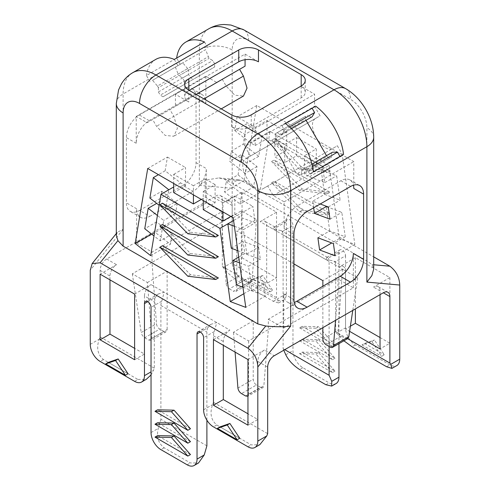 <?xml version="1.0" encoding="UTF-8"?>
<svg xmlns="http://www.w3.org/2000/svg" width="490" height="490" viewBox="0 0 490 490"><rect width="100%" height="100%" fill="white"/><g stroke="black" fill="none" stroke-linecap="round" stroke-linejoin="round"><path stroke-width="0.37" stroke-dasharray="2.45 1.84" d="M187.835 233.773L190.463 232.254L162.533 203.234M190.463 232.254L218.387 235.476M218.387 256.723L190.463 253.502L162.533 224.475M162.533 245.723L190.463 274.743L218.387 277.971M116.308 235.31L117.337 232.26L123.113 229.375L123.113 93.976A23.232 13.414 0 0 0 116.308 103.457M134.609 381.349L137.892 379.45L103.396 359.531C97.62 354.57 96.23 347.784 99.231 339.178L100.113 336.906L100.113 270.382A9.292 5.365 -60 0 1 106.685 259.002L215.759 196.025A9.292 5.365 -60 0 1 220.408 195.565A9.292 5.365 -60 0 1 222.331 199.822L222.331 266.346L223.213 267.595C226.766 272.422 231.948 277.015 238.759 281.382L273.255 301.301L278.559 302.955L277.42 298.894L276.538 297.644L222.331 266.346M286.399 221.633A4.649 2.683 60 0 1 287.361 219.508A4.649 2.683 60 0 1 290.938 220.751A4.649 2.683 60 0 1 292.965 225.425L282.234 231.623L280.893 230.49L273.255 229.222L274.357 227.011L275.662 227.832L286.399 221.633L286.399 293.712A13.941 8.048 60 0 1 283.508 300.094A13.941 8.048 60 0 1 276.538 299.402L242.042 279.49A13.941 8.048 60 0 1 232.186 262.413L232.186 188.301L233.846 181.962L238.655 179.695L242.042 180.853L373.692 256.858M136.655 243.15L152.023 252.025L221.676 211.809L206.308 202.94L136.655 243.15L136.655 208.777A18.583 10.731 -60 0 0 140.501 217.284A18.583 10.731 -60 0 0 149.793 216.366L139.54 210.443A18.583 10.731 -60 0 1 130.242 211.362A18.583 10.731 -60 0 1 126.396 202.854L126.396 137.598A18.583 10.731 -60 0 1 139.307 114.972L183.131 89.67A18.583 10.731 -60 0 1 192.196 88.88A18.583 10.731 -60 0 1 196.049 97.388L205.867 103.053A18.583 10.731 -60 0 0 202.015 94.546A18.583 10.731 -60 0 0 197.201 93.792A18.583 10.731 -60 0 0 192.956 95.336L183.131 89.67M139.54 210.443L182.905 185.404L193.164 191.327A18.583 10.731 120 0 0 206.308 168.566L206.308 202.94M196.049 97.388L196.049 162.643A18.583 10.731 -60 0 1 182.905 185.404M109.968 279.864L109.968 276.072A9.292 5.365 120 0 1 116.54 264.692L100.113 274.173M134.609 359.721L144.464 354.031L134.609 348.341M144.464 354.031L144.464 295.991L154.319 301.681L154.319 368.204L153.444 370.477L151.036 371.861M100.113 336.906L154.319 368.204M137.892 379.45L146.326 379.297M151.036 374.96L153.444 370.477M147.753 301.681L155.201 297.375A9.292 5.365 120 0 0 154.319 301.681M155.201 297.375L158.429 293.939L164.181 292.193L229.89 330.131A9.292 5.365 120 0 0 223.318 341.512L223.318 345.309M134.609 294.092L151.036 284.61A9.292 5.365 120 0 0 144.464 295.991M206.89 445.839L160.892 419.287L160.892 305.472A9.292 5.365 120 0 1 161.774 301.172L164.181 292.193L151.036 284.61M200.318 332.03L207.766 327.724A9.292 5.365 120 0 0 206.89 332.03L206.89 420.181M207.766 327.724L210.994 324.288L216.745 322.543L214.338 331.522A9.292 5.365 120 0 0 213.462 335.822L213.462 402.351L212.58 404.618C209.579 413.223 210.97 420.01 216.745 424.977L251.241 444.889L259.675 444.736M160.892 419.287L158.239 428.407C156.304 436.731 158.264 443.193 164.113 447.774L190.396 462.952L198.53 462.97M213.462 402.351L267.669 433.65M247.958 425.167L257.814 419.477L247.958 413.787M257.814 419.477L257.814 361.43A9.292 5.365 -60 0 1 264.386 350.05L274.241 355.74M247.958 359.531L264.386 350.05M213.462 339.619L229.89 330.131M380.032 294.661L380.032 290.87A9.292 5.365 120 0 0 378.109 286.613A9.292 5.365 120 0 0 373.46 287.073L389.887 277.591L355.391 257.673L338.964 267.154L325.819 259.571L326.922 257.36L328.227 258.181L338.964 251.983A4.649 2.683 60 0 1 339.925 249.857A4.649 2.683 60 0 1 343.508 251.101A4.649 2.683 60 0 1 345.536 255.774L334.799 261.972L333.457 260.839L325.819 259.571L260.11 221.633L276.538 212.152L242.042 192.233L225.614 201.715L215.759 196.025M347.661 338.627L345.254 338.449L341.15 336.079C339.166 334.688 338.167 332.735 338.149 330.223L342.577 269.243L357.694 277.971L268.324 329.562L263.877 385.746L248.614 394.56L247.958 396.183L262.928 387.553A4.649 2.683 -120 0 0 263.877 385.746M342.577 269.243L322.867 280.623M293.951 263.932L236.786 230.925L236.786 289.351A4.649 2.683 60 0 1 235.825 291.477A4.649 2.683 60 0 1 233.503 291.25L248.497 282.589L250.905 282.767L252.074 280.525L256.497 219.545L236.786 230.925M221.676 211.809L221.676 222.203L241.386 210.823L256.497 219.545M248.497 282.589L244.394 280.219L229.4 288.88A4.649 2.683 60 0 1 226.123 283.526L221.676 222.203L152.023 262.413L152.023 252.025M144.746 337.751L148.85 340.121L151.092 340.397L151.851 338.388L147.423 282.522L132.306 273.794L152.023 262.413L156.475 323.737A4.649 2.683 -120 0 0 159.746 329.09L144.746 337.751C142.866 336.495 141.69 334.762 141.212 332.551L156.475 323.737M147.423 282.522L167.133 271.142L253.214 320.84L253.214 379.26A4.649 2.683 -120 0 0 256.497 384.95L241.503 393.611M335.521 320.362L337.978 289.351L337.978 278.957L268.324 319.174L268.324 329.562L248.614 340.942L233.503 332.22L253.214 320.84M128.037 373.76L108.327 362.38M190.463 428.768L157.609 409.799M190.463 441.668L157.609 422.699M190.463 454.567L157.609 435.598M239.745 438.256L220.028 426.87M149.891 198.076L161.718 191.247L177.245 203.375L165.418 210.204L159.121 205.286M165.418 210.204L168.842 189.765M172.113 234.036L170.404 244.259L154.871 232.131L156.586 221.909L172.113 234.036L160.285 240.866L153.989 235.947M160.285 240.866L163.709 220.427L157.413 215.508M242.942 287.256L251.94 290.619L248.516 266.223L260.343 259.4L244.81 253.593L238.71 257.115M239.518 262.867L248.516 266.223M184.411 84.421L214.638 66.971L163.041 96.763L184.411 84.421L184.411 81.205L214.638 63.755L214.638 66.971M132.306 273.794L141.212 332.551M235.078 352.096L233.503 332.22M248.614 340.942L248.614 394.56M190.463 253.502L187.835 255.014M187.688 68.582L182.764 62.843L152.537 80.293L157.462 86.032L187.688 68.582L188.619 70.192L188.619 74.48L190.475 77.702L193.262 79.313M157.462 86.032L158.393 87.643L188.619 70.192M152.537 80.293L182.764 62.843M150.026 81.738L146.437 75.521L176.663 58.071L180.253 64.288M174.318 59.425L177.907 65.642L175.396 67.093L205.622 49.643L209.065 58.39L212.776 60.533L214.638 63.755M177.907 65.642L205.622 49.643M175.396 67.093L178.838 75.84L209.065 58.39M184.411 81.205L182.556 77.984L178.838 75.84M163.041 96.763L160.248 95.152L190.475 77.702M158.393 87.643L158.393 91.936L160.248 95.152M146.437 75.521A46.464 26.828 60 0 1 155.728 59.425M147.11 122.708L222.27 79.319L147.11 122.708L136.214 116.418L136.214 143.27A18.583 10.731 -60 0 1 149.125 120.638L139.307 114.972M149.125 120.638L192.956 95.336M177.907 74.229L208.134 56.779M188.821 90.644A13.941 8.048 0 0 0 184.736 96.334A13.941 8.048 0 0 0 188.821 102.024L188.821 90.178L188.821 90.644L189.22 90.411M158.393 91.936L188.619 74.48M237.809 250.666L246.801 254.028L243.383 229.639L255.21 222.809L239.677 217.003L233.577 220.525M234.385 226.276L243.383 229.639M201.304 199.399L205.249 197.127L205.249 178.917L193.421 185.747L193.421 194.849M193.421 185.747L173.705 174.36L173.705 183.468M230.876 216.47L234.814 214.197L234.814 195.988L222.987 202.817L222.987 211.919M222.987 202.817L203.276 191.437L203.276 200.539M182.556 77.984L212.776 60.533M204.544 41.975L208.134 48.192M313.337 171.88L309.747 173.95L307.236 169.607L302.312 169.656L301.381 170.195L301.381 174.489L299.525 175.561L296.738 173.95L326.959 156.5L329.752 158.111L299.525 175.561M281.866 125.667L285.456 123.59L281.866 125.667L284.378 130.009L281.866 134.248L280.935 134.787L277.224 132.643L275.362 133.715L275.362 136.931L296.738 173.95M309.747 173.95L343.563 154.43M307.236 169.607L312.467 166.588M302.312 169.656L311.897 164.125M301.381 170.195L331.608 152.745L331.608 157.039L329.752 158.111M332.538 152.206L331.608 152.745M301.381 174.489L331.608 157.039M275.362 136.931L305.589 119.48L306.054 120.289M326.499 155.697L326.959 156.5M275.362 133.715L305.589 116.265L305.589 119.48M277.224 132.643L305.589 116.265M280.935 134.787L311.162 117.337L307.444 115.187M281.866 134.248L291.452 128.717M284.378 130.009L289.608 126.99M251.241 114.838L251.241 126.683L301.179 97.853A13.941 8.048 0 0 0 305.264 92.163A13.941 8.048 0 0 0 301.179 86.473L314.58 94.203L314.58 106.281L320.086 115.818L316.191 118.072C304.504 123.59 322.861 155.385 333.482 148.029L337.383 145.775L342.89 155.318L353.786 161.608L353.786 188.454M293.951 234.336L284.133 228.671L284.133 201.819L273.236 195.528L267.73 185.992L337.383 145.775M273.236 195.528L342.89 155.318M267.73 185.992L263.834 188.24C253.208 195.602 234.851 163.801 246.537 158.282L320.086 115.818M250.433 156.034L244.927 146.492L314.58 106.281M251.241 126.683A13.941 8.048 180 0 1 231.531 126.683L244.927 134.419L314.58 94.203M244.927 134.419L244.927 146.492M258.469 61.814L245.074 54.078L175.42 94.288L188.821 102.024M175.42 94.288L175.42 106.367L196.135 94.405L169.914 109.546L173.809 116.295L177.392 128.343L173.809 136.269L165.161 135.405L156.518 126.279L152.617 119.529M245.074 54.078L245.074 59.719M175.42 106.367L169.914 109.546M222.27 79.319L226.166 86.069L234.814 95.195L243.463 96.052M136.214 116.418L205.867 76.207L216.764 82.498M205.867 76.207L205.867 103.053M149.793 216.366L193.164 191.327M148.85 340.121L163.85 331.461L159.746 329.09M163.85 331.461A4.649 2.683 -120 0 0 166.171 331.693A4.649 2.683 -120 0 0 167.133 329.562L151.851 338.388M167.133 271.142L167.133 329.562M245.606 395.981L260.6 387.321L256.497 384.95M260.6 387.321A4.649 2.683 -120 0 0 262.928 387.553M268.324 319.174L283.692 328.043L353.345 287.832L337.978 278.957M283.692 328.043L283.692 293.669A18.583 10.731 120 0 0 287.544 302.177A18.583 10.731 120 0 0 294.214 302.465M353.345 287.832L353.345 253.459M231.274 248.228L243.101 241.399L244.81 253.593M246.801 254.028L258.628 247.199L243.101 241.399M306.869 211.711L297.044 206.039L340.875 180.737A18.583 10.731 -60 0 1 349.934 179.946A18.583 10.731 -60 0 1 353.443 185.214M284.133 228.671A18.583 10.731 -60 0 1 297.044 206.039M161.718 191.247L160.003 201.47L175.536 213.597L163.709 220.427M160.003 201.47L156.684 203.387M173.705 192.57L185.532 185.747L185.532 167.537L173.705 174.36M203.276 209.647L215.104 202.817L215.104 184.607L203.276 191.437M205.249 197.127L215.104 202.817M147.723 168.468L167.439 157.088L165.142 170.808L180.669 182.935L185.532 185.747M180.669 182.935L173.705 186.96M234.814 214.197L239.677 217.003M165.142 170.808L158.46 174.667M258.628 247.199L260.343 259.4M251.94 290.619L263.767 283.79L265.476 295.985L245.766 307.371M233.197 217.817L252.907 206.431L255.21 222.809M243.849 293.706L249.949 290.184L265.476 295.985M236.407 284.812L248.234 277.983L249.949 290.184M263.767 283.79L248.234 277.983M284.133 201.819L353.786 161.608M205.249 178.917L215.104 184.607M234.814 195.988L252.907 206.431M167.439 157.088L185.532 167.537M177.245 203.375L175.536 213.597M150.687 255.639L170.404 244.259M151.551 234.049L154.871 232.131M156.586 221.909L144.752 228.738M190.463 274.743L187.835 276.262M340.875 180.737L350.693 186.408M274.241 138.737L330.095 170.986L302.165 167.764L274.241 138.737L271.613 140.256L327.467 172.505L330.095 170.986M302.165 167.764L299.537 169.277L327.467 172.505M299.537 169.277L271.613 140.256M132.735 72.704A46.464 26.828 -120 0 0 123.113 93.976L199.332 49.968L199.332 185.367L208.177 179.677L218.865 177.931L224.242 179.26L232.186 183.174L366.888 260.95L372.088 264.618L373.692 269.077M320.246 203.987L312.755 201.182L324.582 194.352L321.158 169.963L329.041 165.412L270.033 131.345L259.767 192.662L244.234 180.534L256.803 105.491L342.277 154.84L322.561 166.22L304.468 155.771L316.295 148.948L316.295 167.157L296.579 155.771L284.751 162.6L284.751 144.391L274.896 138.701L274.896 156.91L284.751 162.6M329.041 165.412L339.313 238.587L354.84 244.394L342.277 154.84M327.467 193.746L271.613 161.504L299.537 190.524L327.467 193.746L330.095 192.233L302.165 189.005L274.241 159.985L330.095 192.233M327.467 214.994L299.537 211.766L271.613 182.746L327.467 214.994L330.095 213.475L274.241 181.227L302.165 210.253L330.095 213.475M350.381 326.193L345.536 328.992L349.603 331.344M345.536 328.992L345.536 270.952L335.681 265.262L335.681 331.785L336.557 333.041L345.536 327.859A13.941 8.048 60 0 0 355.391 344.929L389.887 364.848A13.941 8.048 60 0 0 396.857 365.534M347.594 338.67L335.681 331.785M343.894 340.801L336.557 333.041M334.799 261.972A9.292 5.365 -60 0 1 335.681 265.262M345.536 255.774L345.536 327.859M338.964 267.154A9.292 5.365 -60 0 1 343.613 266.695A9.292 5.365 -60 0 1 345.536 270.952M328.227 258.181A9.292 5.365 -60 0 1 329.109 261.464L329.109 346.448M282.234 231.623A9.292 5.365 -60 0 1 283.11 234.912L283.11 348.721L283.777 350.234M284.751 349.67L283.11 348.721M338.964 251.983L338.964 343.649M336.079 383.554A13.941 8.048 60 0 1 329.109 382.868L302.826 367.69A13.941 8.048 60 0 1 292.965 350.62L292.965 225.425M275.662 227.832A9.292 5.365 -60 0 1 276.538 231.115L276.538 297.644M260.11 221.633A9.292 5.365 -60 0 1 264.759 221.174A9.292 5.365 -60 0 1 266.683 225.425L266.683 283.471L232.186 263.553L232.186 205.512A9.292 5.365 120 0 0 230.263 201.255A9.292 5.365 120 0 0 225.614 201.715M242.042 192.233L242.042 257.863L232.186 263.553M242.042 257.863L276.538 277.781L266.683 283.471M276.538 212.152L276.538 277.781M357.694 277.971L352.776 310.397M322.867 286.227L322.867 327.669M229.4 288.88L233.503 291.25M253.593 186.996L238.06 174.869L226.233 181.698L224.524 191.915L240.051 204.042L241.766 193.826L253.593 186.996L257.017 166.557L241.484 154.43L229.657 161.253L245.19 173.387L246.899 163.164L231.372 151.036L229.657 161.253M226.233 181.698L241.766 193.826M322.561 166.22L324.858 182.592L309.331 176.792L304.468 173.981L304.468 155.771M312.755 201.182L313.68 207.778M234.79 130.597L250.323 142.725L255.186 145.53L255.186 127.32L237.093 116.871L234.79 130.597L246.617 123.768L243.199 144.207L231.372 151.036M299.537 190.524L302.165 189.005M302.165 339.239L335.019 358.208L318.592 339.619L302.165 339.239L299.537 340.758L315.964 341.138L318.592 339.619M302.165 352.139L335.019 371.108L318.592 352.518L302.165 352.139L299.537 353.658L315.964 354.031L318.592 352.518M252.883 278.92L262.744 275.503L272.599 290.3L252.883 278.92L250.255 280.433L260.11 277.022L262.744 275.503M271.613 161.504L274.241 159.985M271.613 182.746L274.241 181.227M355.391 257.673L355.391 308.89M380.032 337.53L389.887 343.221L380.032 348.911M389.887 277.591L389.887 343.221M371.818 341.512L374.446 339.999L384.301 354.791L381.673 356.31L371.818 341.512L361.963 344.929L364.591 343.41L374.446 339.999M361.963 344.929L381.673 356.31M364.591 343.41L384.301 354.791M315.964 328.239L318.592 326.72L335.019 345.309L332.392 346.828L315.964 328.239L299.537 327.859L302.165 326.34L318.592 326.72M299.537 327.859L332.392 346.828M302.165 326.34L335.019 345.309M299.537 340.758L332.392 359.727L335.019 358.208M332.392 359.727L315.964 341.138M299.537 353.658L332.392 372.621L335.019 371.108M332.392 372.621L315.964 354.031M250.255 280.433L269.972 291.82L260.11 277.022M269.972 291.82L272.599 290.3M284.751 144.391L296.579 137.561L296.579 155.771M296.579 137.561L316.295 148.948M255.186 127.32L267.013 120.491L267.013 138.701L286.724 150.081L274.896 156.91M267.013 120.491L286.724 131.871L286.724 150.081M324.582 194.352L340.109 200.159L336.685 175.769L321.158 169.963L309.331 176.792M317.888 237.773L329.715 230.943L345.248 236.75L341.824 212.354L328.331 207.313M329.715 230.943L326.291 206.553M244.394 280.219C242.544 278.951 241.539 277.113 241.386 274.712L241.386 210.823M243.199 144.207L258.726 156.335L262.15 135.895L246.617 123.768M257.017 166.557L245.19 173.387M258.726 156.335L246.899 163.164M255.186 145.53L267.013 138.701M270.033 131.345L250.323 142.725M329.997 219.183L341.824 212.354M328.282 206.988L340.109 200.159M304.468 173.981L316.295 167.157M324.858 182.592L336.685 175.769M238.06 174.869L241.484 154.43M244.234 180.534L224.524 191.915M256.803 105.491L237.093 116.871M259.767 192.662L240.051 204.042M286.724 131.871L274.896 138.701M339.313 238.587L331.748 242.954M354.84 244.394L335.129 255.774M345.248 236.75L333.414 243.579M299.537 211.766L302.165 210.253M123.113 229.375L90.258 270.247M90.258 344.36L99.231 339.178M199.332 185.367L232.186 188.301M232.186 262.413L223.213 267.595M100.113 270.382L109.968 276.072M103.396 359.531L100.113 361.43M161.774 301.172L151.036 307.371M160.892 305.472L206.89 332.03M151.036 432.566L158.239 428.407M164.113 447.774L160.892 449.636M187.174 464.808L190.396 462.952M214.338 331.522L203.601 337.72M213.462 335.822L223.318 341.512M203.601 409.799L212.58 404.618M216.745 424.977L213.462 426.87M247.958 446.788L251.241 444.889M257.814 361.43L267.669 367.12M106.685 259.002L116.54 264.692M380.032 290.87L373.46 287.073M208.954 28.696A46.464 26.828 -120 0 0 199.332 49.968A23.232 13.414 180 0 1 232.186 49.968A23.232 13.414 60 0 1 248.614 40.48L350.46 99.286A23.232 13.414 60 0 1 366.888 127.737L366.888 260.95M301.179 86.473L301.179 97.853M298.661 168.131L263.834 188.24L298.661 168.131M316.191 118.072L246.537 158.282M231.531 126.683L231.531 114.838M203.932 98.906L173.809 116.295M226.166 86.069L156.518 126.279M136.214 143.27L126.396 137.598M136.655 208.777L126.396 202.854M237.926 388.086L253.214 379.26M293.951 299.592L283.692 293.669M232.186 183.174L232.186 49.968M345.652 88.647A23.232 13.414 -60 0 1 350.46 99.286M373.692 137.218A23.232 13.414 -0 0 0 366.888 127.737M248.614 40.48A23.232 13.414 120 0 0 243.8 29.847M372.088 264.618L373.692 264.759M224.242 179.26L242.042 180.853M386.604 366.74L389.887 364.848M355.391 344.929L352.108 346.828M329.109 261.464L283.11 234.912M325.887 384.724L329.109 382.868M302.826 367.69L299.604 369.552M285.768 354.778L292.965 350.62M276.538 231.115L266.683 225.425M286.399 293.712L277.42 298.894M273.255 301.301L276.538 299.402M242.042 279.49L238.759 281.382M232.186 205.512L222.331 199.822M330.254 347.11L345.254 338.449M341.15 336.079L326.15 344.74M322.867 339.049L338.149 330.223M196.049 162.643L206.308 168.566M252.074 280.525L236.786 289.351M226.123 283.526L241.386 274.712M117.337 232.26L116.308 233.54M158.429 293.945L145.426 301.448M211 324.294L197.997 331.797M184.736 96.334L184.736 84.488M221.229 108.89L173.809 136.269M140.501 217.284L130.242 211.362M166.171 331.693L151.092 340.397M297.804 308.1L287.544 302.177M343.613 266.695L333.457 260.833M326.922 257.36L339.925 249.857M327.479 257.385L280.893 230.484M274.357 227.011L287.361 219.508M274.915 227.035L264.759 221.174M278.559 302.955L283.508 300.094M387.964 292.303L378.109 286.613M305.264 92.163L305.264 80.317M349.934 179.946L359.758 185.618M235.825 291.477L250.905 282.767M192.196 88.88L202.015 94.546M230.263 201.255L220.408 195.565M218.865 177.925L238.655 179.695"/><path stroke-width="0.73" d="M215.759 236.995L159.905 204.753L187.835 233.773L215.759 236.995L218.387 235.476L162.533 203.234L159.905 204.753M208.954 28.696L185.955 41.975A46.464 26.828 -120 0 1 204.544 41.975L174.318 59.425A46.464 26.828 60 0 0 155.728 59.425L132.735 72.704A46.464 26.828 -120 0 1 155.967 75.007L232.186 30.999A46.464 26.828 -120 0 0 208.954 28.696C213.72 25.988 218.84 24.592 224.304 24.5L230.949 25.045L243.8 29.847A23.232 13.414 120 0 0 232.186 30.999L334.033 89.799A46.464 26.828 -120 0 1 366.888 146.706A23.232 13.414 -0 0 0 373.692 137.218L373.692 269.077L371.879 275.625L366.888 282.105L366.888 146.706L290.668 190.714L290.668 326.113C283.624 326.971 275.325 326.94 265.758 326.009L257.814 323.921L123.113 246.152L117.912 240.651L116.308 235.31L116.308 103.457A23.232 13.414 0 0 0 123.113 112.939A23.232 13.414 -120 0 1 139.54 103.457L241.386 162.257A23.232 13.414 -60 0 1 257.814 133.807L155.967 75.007A23.232 13.414 120 0 0 139.54 103.457M237.809 250.666L231.274 248.228L227.85 223.832L219.967 228.383L230.233 301.564L245.766 307.371L233.197 217.817L147.723 168.468L135.16 243.512L151.551 234.049M219.967 228.383L160.959 194.316L150.687 255.639L135.16 243.512M215.759 258.242L218.387 256.723L162.533 224.475L159.905 225.994L187.835 255.014L215.759 258.242L159.905 225.994M215.759 279.484L218.387 277.971L162.533 245.723L159.905 247.242L215.759 279.484L187.835 276.262L159.905 247.242M265.758 326.009L247.958 348.151L100.113 262.793L92.157 263.577L90.258 270.247L90.258 344.36A13.941 8.048 -120 0 0 100.113 361.43L134.609 381.349A13.941 8.048 -120 0 0 141.579 382.041A13.941 8.048 -120 0 0 144.464 375.659L144.464 303.573L147.753 301.681M134.609 348.341L109.968 334.119L109.968 279.864M146.326 379.297L151.036 374.96M206.89 420.181L206.89 445.839L204.232 454.959L198.53 462.97L194.144 465.5A13.941 8.048 -120 0 1 187.174 464.808L160.892 449.636A13.941 8.048 -120 0 1 151.036 432.566L151.036 307.371A4.649 2.683 -120 0 0 149.009 302.691A4.649 2.683 -120 0 0 145.426 301.448A4.649 2.683 -120 0 0 144.464 303.573M194.144 465.5A13.941 8.048 -120 0 0 197.035 459.118L197.035 333.923L200.318 332.03M259.675 444.736L254.929 447.48A13.941 8.048 -120 0 1 247.958 446.788L213.462 426.87A13.941 8.048 -120 0 1 203.601 409.799L203.601 337.72A4.649 2.683 -120 0 0 201.574 333.041A4.649 2.683 -120 0 0 197.997 331.797A4.649 2.683 -120 0 0 197.035 333.923M383.315 292.763A9.292 5.365 -60 0 1 387.964 292.303A9.292 5.365 -60 0 1 389.887 296.56L383.315 292.763L274.241 355.74A9.292 5.365 120 0 0 267.669 367.12L267.669 433.65L266.787 435.916L257.814 441.098L257.814 366.986C257.538 359.256 254.249 352.978 247.958 348.151M259.878 444.62L266.787 435.916M247.958 413.787L223.318 399.558L223.318 345.309M213.462 405.248L213.462 339.619L247.958 359.531L247.958 425.167L213.462 405.248L223.318 399.558M100.113 339.809L134.609 359.721L134.609 294.092L100.113 274.173L100.113 339.809L109.968 334.119M322.867 286.227L322.867 280.623L293.951 263.932M254.929 447.48A13.941 8.048 -120 0 0 257.814 441.098M108.327 362.38L118.182 358.968L115.554 360.481L105.699 363.899L108.327 362.38M115.554 360.481L125.409 375.279L128.037 373.76L118.182 358.968M154.981 411.318L157.609 409.799L174.036 410.179L171.408 411.698L187.835 430.287L154.981 411.318L171.408 411.698M187.835 430.287L190.463 428.768L174.036 410.179M187.835 443.187L190.463 441.668L174.036 423.078L171.408 424.597L187.835 443.187L154.981 424.218L171.408 424.597M154.981 424.218L157.609 422.699L174.036 423.078M187.835 456.086L190.463 454.567L174.036 435.978L171.408 437.497L187.835 456.086L154.981 437.117L171.408 437.497M154.981 437.117L157.609 435.598L174.036 435.978M217.401 428.389L220.028 426.87L229.89 423.458L227.256 424.977L237.117 439.769L217.401 428.389L227.256 424.977M237.117 439.769L239.745 438.256L229.89 423.458M125.409 375.279L105.699 363.899M159.121 205.286L149.891 198.076L153.315 177.637L168.842 189.765L160.959 194.316M153.989 235.947L144.752 228.738L148.176 208.299L157.413 215.508M242.942 287.256L236.407 284.812L232.983 260.423L239.518 262.867M247.842 396.257L245.606 395.981L241.503 393.611C239.488 392.239 238.293 390.395 237.926 388.086L235.078 352.096M185.955 41.975A46.464 26.828 -120 0 0 176.663 58.071M188.821 78.798L238.759 49.968A13.941 8.048 180 0 1 258.469 49.968L301.179 74.627A13.941 8.048 180 0 1 305.264 80.317A13.941 8.048 180 0 1 301.179 86.007L251.241 114.838A13.941 8.048 0 0 1 231.531 114.838L188.821 90.178A13.941 8.048 180 0 1 184.736 84.488A13.941 8.048 180 0 1 188.821 78.798L188.821 90.178M189.22 90.411L238.759 61.814A13.941 8.048 0 0 1 258.469 61.814L258.469 49.968M233.577 220.525L227.85 223.832L234.385 226.276M193.421 194.849L193.421 203.956L173.705 192.57L173.705 183.468M222.987 211.919L222.987 221.027L203.276 209.647L203.276 200.539M312.093 108.217L285.456 123.59A46.464 26.828 60 0 1 313.337 171.88L343.563 154.43A46.464 26.828 -120 0 0 315.683 106.14L312.093 108.217L314.605 112.559L312.093 116.798L311.162 117.337M312.467 166.588L337.463 152.157L339.974 156.5M311.897 164.125L332.538 152.206L337.463 152.157M306.054 120.289L326.499 155.697M291.452 128.717L312.093 116.798M289.608 126.99L314.605 112.559M285.456 123.59L315.683 106.14M245.074 66.15L196.135 94.405L245.074 66.15L245.074 59.719M239.567 69.329L243.463 76.085L247.04 88.133L243.463 96.052L221.229 108.89M294.214 302.465A18.583 10.731 120 0 0 296.836 301.258L340.207 276.219A18.583 10.731 120 0 0 353.345 253.459L363.605 259.382L363.605 194.126A18.583 10.731 -60 0 0 359.758 185.618A18.583 10.731 -60 0 0 350.693 186.408L306.869 211.711A18.583 10.731 -60 0 0 293.951 234.336L293.951 299.592A18.583 10.731 -60 0 0 297.804 308.1A18.583 10.731 -60 0 0 307.095 307.181L350.46 282.142A18.583 10.731 -60 0 0 363.605 259.382M232.983 260.423L238.71 257.115M222.987 221.027L230.876 216.47M156.684 203.387L148.176 208.299M193.421 203.956L201.304 199.399M173.705 186.96L168.842 189.765M158.46 174.667L153.315 177.637M230.233 301.564L243.849 293.706M353.443 185.214A18.583 10.731 -60 0 1 353.786 188.454L363.605 194.126M389.887 296.56L389.887 363.084L347.594 338.67M343.894 340.801L352.108 346.828L386.604 366.74L391.908 368.394L390.769 364.34L389.887 363.084M373.692 256.858L389.887 266.211C396.183 271.031 399.466 277.309 399.742 285.039L399.742 359.158A13.941 8.048 60 0 1 396.857 365.534L391.963 368.364M349.603 331.344L380.032 348.911L380.032 294.661M329.109 346.448L329.109 375.279L284.751 349.67M283.777 350.234L285.768 354.778C288.543 360.389 293.155 365.313 299.604 369.552L325.887 384.724L331.693 386.089L331.761 381.33L329.109 375.279M338.964 343.649L338.964 377.178A13.941 8.048 60 0 1 336.079 383.554L331.693 386.089M352.776 310.397L348.788 336.722L347.661 338.627L332.575 347.337A4.649 2.683 60 0 1 330.254 347.11L326.15 344.74A4.649 2.683 60 0 1 322.867 339.049L322.867 327.669M335.521 320.362L333.525 345.536A4.649 2.683 60 0 1 332.575 347.337M317.888 237.773L319.596 249.967L335.129 255.774L333.414 243.579L317.888 237.773M313.68 207.778L314.464 213.383L329.997 219.183L328.282 206.988L320.246 203.987M355.391 308.89L355.391 323.302L350.381 326.193M355.391 323.302L380.032 337.53M314.464 213.383L326.291 206.553L328.331 207.313M331.748 242.954L319.596 249.967M257.814 323.921L257.814 190.714A23.232 13.414 -120 0 0 241.386 162.257M123.113 246.152L123.113 112.939M243.8 29.847L345.652 88.647A23.232 13.414 -60 0 0 334.033 89.799L257.814 133.807A46.464 26.828 -120 0 1 290.668 190.714A23.232 13.414 180 0 1 257.814 190.714M117.912 240.651L100.113 262.793M151.036 371.861L144.464 375.659M204.232 454.959L197.035 459.118M238.759 49.968L238.759 61.814M243.463 76.085L203.932 98.906M307.095 307.181L296.836 301.258M290.668 326.113L257.814 366.986M340.207 276.219L350.46 282.142M399.742 359.158L390.769 364.34M366.888 282.105L399.742 285.039M373.692 264.759L389.887 266.211M338.964 377.178L331.761 381.33M348.788 336.722L333.525 345.536M301.179 74.627L301.179 86.007M132.735 72.704C128.006 75.478 124.233 79.209 121.422 83.9L118.574 89.927L116.308 103.457M116.308 233.54L92.255 263.461M146.528 379.18L141.579 382.041M345.652 88.647C361.92 98.043 373.692 118.433 373.692 137.218"/></g></svg>
